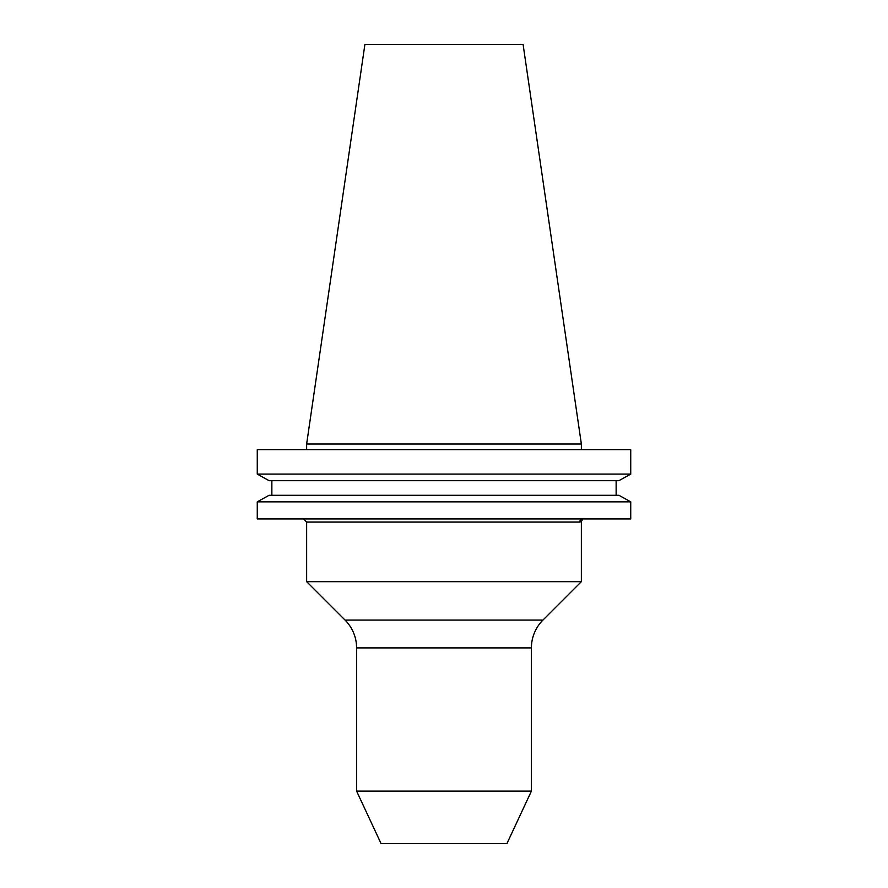 <?xml version="1.0" encoding="UTF-8"?>
<svg xmlns="http://www.w3.org/2000/svg" width="888" height="888" viewBox="0 0 888 888"><rect width="100%" height="100%" fill="white"/><g stroke="black" fill="none" stroke-linecap="round" stroke-linejoin="round"><path stroke-width="1.33" d="M531.413 647.896L356.588 647.896L356.588 791.097L381.074 843.6L506.926 843.6L531.413 791.097L531.413 647.896A39.327 39.327 0 0 1 542.934 620.09L581.363 581.662L306.638 581.662L306.638 522.066L303.496 518.925M356.588 647.896A39.327 39.327 0 0 0 345.066 620.09L306.638 581.662M306.638 522.066L579.753 522.066A3.141 3.108 -90 0 1 582.861 518.925L581.363 521.6L579.753 522.066L581.363 521.6L581.363 581.662M531.413 791.097L356.588 791.097M306.638 444L581.363 444L523.088 44.4L364.913 44.4L306.638 444L306.638 449.705M581.363 444L581.363 449.705M630.735 518.925L257.265 518.925L257.265 501.842L269.075 495.282L257.265 501.842L630.735 501.842L630.735 518.925L630.735 501.842L618.925 495.282L630.735 501.842M618.925 495.282L269.075 495.282M616.139 495.282L616.139 480.674L616.139 495.282M271.861 495.282L271.861 480.674M618.925 480.674L630.735 474.103L618.925 480.674L269.075 480.674L257.265 474.103L269.075 480.674M630.735 474.103L257.265 474.103L257.265 449.705L630.735 449.705L630.735 474.103L630.735 449.705M345.066 620.09L542.934 620.09"/></g></svg>
